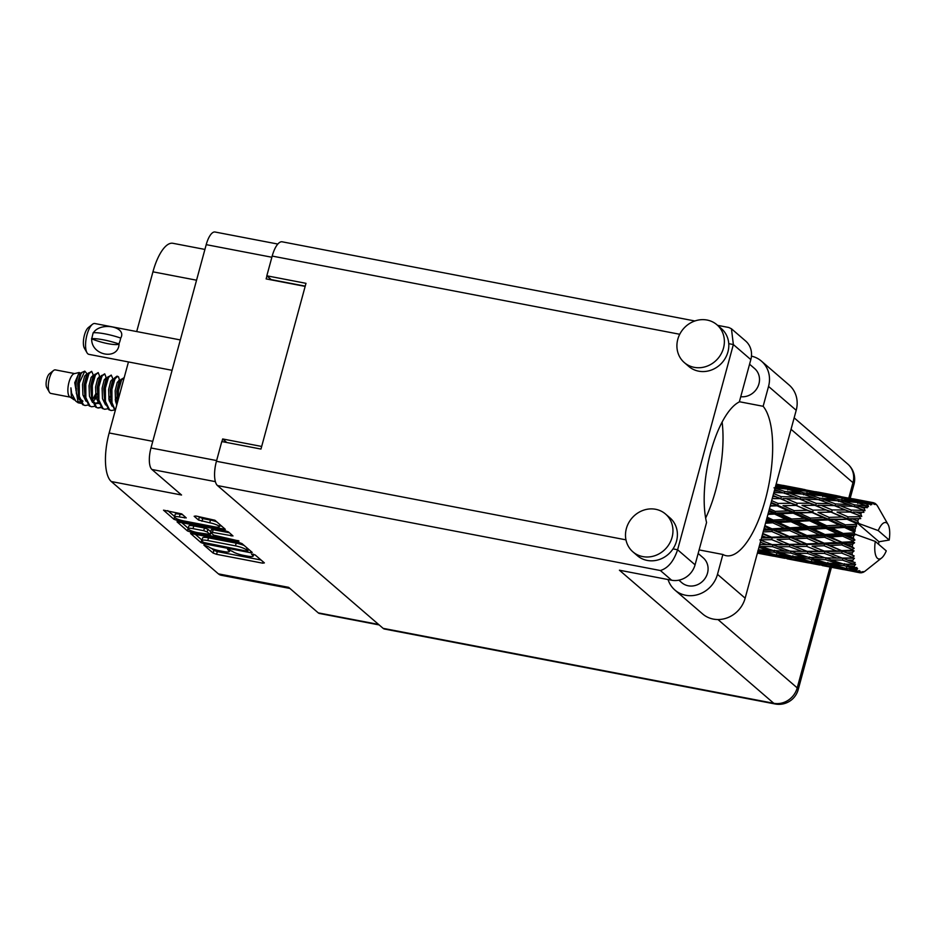 <?xml version="1.0" encoding="UTF-8"?>
<svg xmlns="http://www.w3.org/2000/svg" width="936" height="936" viewBox="0 0 936 936"><rect width="100%" height="100%" fill="white"/><g stroke="black" fill="none" stroke-linecap="round" stroke-linejoin="round"><path stroke-width="1.4" d="M214.391 526.804A7.488 1.427 -164.8 0 0 219.293 526.757A7.488 1.427 -164.8 0 0 218.919 526.102A7.488 1.427 -164.8 0 0 209.734 522.791L198.549 520.053L194.15 516.262L195.846 516.005L214.917 520.252L225.33 529.343L177.349 520.51L173.921 519.269L163.507 510.167L181.724 513.887L186.252 517.912L179.361 516.953A7.488 1.427 -164.8 0 0 174.459 517A7.488 1.427 -164.8 0 0 184.018 520.978L214.391 526.804M238.984 540.996L213.665 535.146L210.612 532.385L212.437 532.373L232.982 535.954L228.454 531.917L225.014 530.677L177.044 521.843L187.457 530.934L190.886 532.174L238.984 540.996M238.551 542.342L190.581 533.508L200.983 542.599L204.422 543.839L250.555 552.696L252.252 552.439L241.979 543.582L238.551 542.342M208.669 546.823L203.884 545.091L213.127 553.071L216.567 554.311L262.7 563.168L264.397 562.899L255.142 554.931L251.456 554.077L252.755 555.27A8.962 1.708 -164.8 0 1 253.2 556.054A8.962 1.708 -164.8 0 1 247.338 556.101L243.489 555.364A8.962 1.708 -164.8 0 1 232.502 551.386L227.624 549.502L228.91 550.707A8.962 1.708 -164.8 0 1 229.367 551.48A8.962 1.708 -164.8 0 1 223.493 551.526L219.656 550.789A8.962 1.708 -164.8 0 1 208.669 546.823M215.385 481.642L151.913 469.474L181.537 495.004L111.29 481.525L218.392 573.862L288.639 587.34L318.252 612.869L378.6 624.441M196.56 280.203L152.942 271.826L136.703 331.555M128.454 361.94L109.161 432.97L152.779 441.336M152.942 271.826A39.955 14.52 -79.1 0 1 172.879 243.29L204.914 249.432M289.926 588.44L221.153 575.242A39.955 14.52 -79.1 0 1 218.392 573.862M111.29 481.525A39.955 14.52 -79.1 0 1 109.161 432.97M151.913 469.474A17.69 6.423 -79.1 0 1 150.977 447.97L206.212 244.647A17.69 6.423 -79.1 0 1 215.046 232.011L277.816 244.05M226.758 442.494L222.663 438.961L221.949 441.57M222.663 438.961L261.671 446.449M266.959 275.921L266.14 278.905L305.159 286.393M211.606 548.426L213.864 550.368L217.292 551.608L261.015 559.997M248.262 549.409L248.882 549.526M194.828 533.953L202.036 540.119M203.615 542.47L246.519 551.105L247.806 551.093L246.449 549.841A8.962 1.708 -164.8 0 0 235.462 545.863L207.769 540.552A8.962 1.708 -164.8 0 0 201.907 540.598A8.962 1.708 -164.8 0 0 202.351 541.382L203.615 542.47M244.237 545.524A8.962 1.708 -164.8 0 0 236.188 543.161L235.462 545.863M201.907 540.598L202.644 537.896A8.962 1.708 -164.8 0 1 208.506 537.849L236.188 543.161M188.23 528.267L181.291 522.288M229.472 532.795L213.174 529.671L211.337 529.682L210.612 532.385M211.501 533.286L210.647 533.122M193.027 528.653A7.488 1.427 -164.8 0 0 188.124 528.688A7.488 1.427 -164.8 0 0 197.683 532.666L210.073 534.456L207.16 531.94L203.72 530.7L193.027 528.653L193.752 525.95A7.488 1.427 -164.8 0 0 188.85 525.985L188.124 528.688M193.752 525.95L204.457 527.998L207.897 529.238L210.787 531.73M174.459 517L175.196 514.297A7.488 1.427 -164.8 0 1 180.098 514.25L182.742 514.765M216.859 521.925A7.488 1.427 -164.8 0 0 210.471 520.077L209.734 522.791M198.256 516.473L202.714 518.591L210.471 520.077M219.562 525.763L221.809 526.196M167.755 510.623L174.587 516.508M379.162 624.932L319.48 613.478A17.69 6.423 -79.1 0 1 318.252 612.869M642.798 556.604A24.968 22.78 -49.2 0 0 669.872 542.868A24.968 22.78 -49.2 0 0 665.531 514.039A24.968 22.78 -49.2 0 0 655.656 509.289A24.968 22.78 -49.2 0 0 628.571 523.037A24.968 22.78 -49.2 0 0 632.923 551.866A24.968 22.78 -49.2 0 0 642.798 556.604M632.923 551.866L637.357 555.691A24.968 22.78 -49.2 0 0 647.232 560.43A24.968 22.78 -49.2 0 0 673.007 548.882A24.968 22.78 -49.2 0 0 669.965 517.854L665.531 514.039M694.22 367.345A24.968 22.78 -49.2 0 0 721.293 353.609A24.968 22.78 -49.2 0 0 716.953 324.78A24.968 22.78 -49.2 0 0 707.078 320.042A24.968 22.78 -49.2 0 0 679.992 333.778A24.968 22.78 -49.2 0 0 684.345 362.606A24.968 22.78 -49.2 0 0 694.22 367.345M684.345 362.606L688.779 366.432A24.968 22.78 -49.2 0 0 698.654 371.171A24.968 22.78 -49.2 0 0 728.758 343.664A24.968 22.78 -49.2 0 0 721.387 328.606L716.953 324.78M749.572 364.209L754.627 368.562A16.415 14.964 130.8 0 1 757.739 387.001A16.415 14.964 130.8 0 1 740.75 396.7M698.162 553.468L703.205 557.821A16.415 14.964 130.8 0 1 706.06 576.763A16.415 14.964 130.8 0 1 688.276 585.796A16.415 14.964 130.8 0 1 681.782 582.683L678.869 580.168M739.381 401.731L763.144 406.294L768.538 386.428L796.208 410.284A27.109 24.722 130.8 0 0 789.095 384.988L761.436 361.132A27.109 24.722 130.8 0 1 768.538 386.428M751.456 356.136A27.109 24.722 130.8 0 1 761.436 361.132M728.758 343.664L733.356 344.553L731.449 328.782L745.594 340.973A19.984 18.217 130.8 0 1 750.824 359.611L733.356 344.553L677.605 549.76C673.733 561.296 668 568.21 660.395 570.527L217.491 485.562A19.984 7.254 -79.1 0 1 216.427 461.284L221.797 441.546L260.969 449.058L305.99 283.327L266.818 275.804L272.189 256.078A19.984 7.254 -79.1 0 1 282.157 241.804L694.875 320.978M673.007 548.882L677.605 549.76L695.074 564.817L706.563 522.51A71.347 25.915 100.9 0 1 710.798 451.737A71.347 25.915 100.9 0 1 739.335 401.918L750.824 359.611M695.074 564.817A19.984 18.217 130.8 0 1 671.65 580.238L619.421 570.211L773.791 703.299L383.128 628.348L217.491 485.562M266.818 275.804L271.253 279.63L305.23 286.147M717.959 619.55L797.215 687.878A19.984 18.217 130.8 0 1 773.791 703.299A19.984 7.254 -79.1 0 0 775.172 703.989L384.497 629.039A19.984 7.254 -79.1 0 1 383.128 628.348M731.449 328.782L728.793 327.495L717.608 325.342M705.65 518.053A78.484 28.513 100.9 0 0 722.124 422.042M674.973 590.113A27.109 24.722 130.8 0 0 717.491 574.341L745.15 598.186A27.109 24.722 130.8 0 1 702.643 613.957L674.973 590.113A27.109 24.722 130.8 0 1 668.058 579.548M717.491 574.341L722.885 554.475A78.484 28.513 100.9 0 0 726.184 555.703A78.484 28.513 100.9 0 0 766.549 495.062A78.484 28.513 100.9 0 0 763.144 406.294M745.15 598.186L796.208 410.284M699.122 549.912L722.885 554.475M74.623 373.581L55.388 369.895A11.992 4.352 100.9 0 0 53.539 370.504L49.479 373.733A7.71 2.796 100.9 0 0 46.812 378.846A7.71 2.796 100.9 0 0 46.8 387.68L49.374 392.184A11.992 4.352 100.9 0 0 50.872 393.436L70.106 397.121M53.539 370.504A11.992 4.352 100.9 0 0 49.397 378.448A11.992 4.352 100.9 0 0 49.374 392.184M80.344 373.09L79.209 372.493L74.248 373.675A11.992 4.352 100.9 0 0 68.983 382.216A11.992 4.352 100.9 0 0 69.79 396.911L74.599 400.035M75.91 390.359A11.992 4.352 100.9 0 0 76.436 388.627M79.209 372.493L74.751 382.684L78.168 402.796L75.781 401.123L71.604 393.26L70.914 387.878L71.37 396.7L73.476 399.496M80.239 401.731L77.103 401.79M78.168 402.796L81.303 403.393M79.279 383.058A17.41 6.33 100.9 0 0 77.981 389.727L78.355 382.976L81.268 372.739L84.79 371.159L79.279 383.058L79.326 396.396L83.468 404.843L85.094 405.522L88.159 405.042M87.329 375.628L86.896 373.593L84.79 371.159M77.981 389.727L78.671 397.075L82.66 404.68L85.094 405.522M92.547 399.766L95.507 394.22M94.325 398.385L96.63 393.635M93.588 375.628L91.658 371.335L88.113 373.546L84.989 384.158L85.047 397.496L89.189 405.931L91.623 406.774L94.688 406.294M91.658 371.335L88.932 373.698L85.808 384.31L85.855 397.648L89.996 406.095L91.623 406.774M100.386 378.132L98.186 372.586L94.641 374.798L91.517 385.41L91.576 398.748L95.718 407.183L98.151 408.026L101.217 407.546M97.742 407.932L100.877 407.137M98.186 372.586L95.46 374.95L92.336 385.562L92.383 398.9L96.525 407.347L98.151 408.026M106.915 379.384L104.715 373.838L101.17 376.05L98.046 386.662L98.093 400L102.246 408.435L104.68 409.278L107.745 408.798M104.715 373.838L101.989 376.202L98.865 386.814L98.912 400.152L103.054 408.599L104.68 409.278M115.28 399.543L116.216 397.39M113.174 379.396L111.244 375.09L107.698 377.302L104.575 387.913L104.621 401.251L108.775 409.687L111.208 410.53L114.274 410.05M111.244 375.09L108.517 377.454L105.394 388.066L105.44 401.404L109.582 409.851L111.208 410.53M119.972 381.888L118.544 376.869L116.953 376.178L114.613 377.933L111.103 389.165L111.15 402.503L115.163 410.845M117.772 376.342L115.046 378.706L111.922 389.317L111.969 402.655L115.292 410.401M118.065 400.187L118.451 390.569L121.575 379.957L124.207 377.582L120.756 379.805L117.632 390.417L117.48 402.351M99.134 379.279L99.134 376.798M99.977 377.793L99.965 377.091M105.663 380.531L105.663 378.062M106.505 379.045L106.493 378.343M118.72 383.035L118.72 380.566M119.562 381.549L119.551 380.847M850.379 527.19L855.843 526.933A35.673 12.964 100.9 0 0 855.492 528.173A35.673 12.964 100.9 0 0 855.165 529.413L850.379 527.19L845.36 526.523L763.612 530.232M815.396 520.475L828.255 519.901L839.463 525.096L826.663 525.74L815.396 520.475L810.377 519.808L765.894 521.82M780.402 513.77L793.26 513.185L804.469 518.38L791.669 519.024L780.402 513.77L768.187 513.384M768.748 511.337L769.462 511.664L768.643 511.7M878.459 544.144A35.673 12.964 100.9 0 0 878.986 541.745L889.2 540.049A18.556 6.739 100.9 0 0 888.042 524.452L877.734 506.411A35.673 12.964 100.9 0 0 877.336 505.768L877.196 505.744M872.375 502.609A35.673 12.964 100.9 0 0 871.393 502.702L866.771 501.649L872.375 502.609L874.06 504.293L873.393 502.702A35.673 12.964 100.9 0 1 873.651 502.772L875.031 504.539L874.61 503.147A35.673 12.964 100.9 0 1 875.464 503.697L876.33 504.481A35.673 12.964 100.9 0 1 876.552 504.715L877.336 505.768M870.316 503.018A35.673 12.964 100.9 0 0 870.024 503.135L858.37 501.673L847.56 498.736L860.781 500.678L870.316 503.018L871.872 504.516L871.393 502.702M868.912 503.72A35.673 12.964 100.9 0 0 867.871 504.457L863.273 503.088L868.912 503.72L870.784 504.96L870.024 503.135M866.736 505.452A35.673 12.964 100.9 0 0 866.443 505.744L854.767 504.913L843.98 501.263L857.247 502.456L868.456 506.61L867.871 504.457M865.309 506.984A35.673 12.964 100.9 0 0 864.267 508.306L859.669 506.645L867.333 507.71L866.443 505.744M863.156 509.909A35.673 12.964 100.9 0 0 862.863 510.354L851.245 510.085L840.399 505.791L853.644 506.329L865.004 510.67L864.267 508.306M861.787 512.168A35.673 12.964 100.9 0 0 860.804 514.004L856.171 512.086L863.916 512.343L862.863 510.354M859.786 516.11A35.673 12.964 100.9 0 0 859.517 516.695L848.016 516.859L837.053 512.062L850.192 512.039L861.728 516.438L860.804 514.004M858.558 518.965A35.673 12.964 100.9 0 0 857.704 521.188L853.012 519.082L860.757 518.602L859.517 516.695M878.986 541.745L857.458 523.189L858.815 523.505L857.704 521.188M858.815 523.505L878.237 530.595A18.556 6.739 100.9 0 1 888.042 524.452M856.849 523.669A35.673 12.964 100.9 0 0 856.627 524.347L845.29 524.827L834.128 519.679L847.092 519.246L856.849 523.669L857.458 523.189M855.843 526.933L856.627 524.347M854.51 532.116A35.673 12.964 100.9 0 0 854.357 532.841L843.231 533.473L831.823 528.15L844.564 527.471L854.51 532.116L855.165 529.413M875.289 541.418A18.556 6.739 100.9 0 0 881.607 558.008A18.556 6.739 100.9 0 0 886.263 550.871L875.289 541.418L854.51 534L854.357 532.841M853.796 535.591A35.673 12.964 100.9 0 0 853.339 538.165L848.437 535.895L853.796 535.591L855.878 534.327M852.942 540.914A35.673 12.964 100.9 0 0 852.848 541.651L841.979 542.26L830.29 536.948L842.751 536.223L852.942 540.914L854.931 540.037L853.339 538.165M852.556 544.378A35.673 12.964 100.9 0 0 852.357 546.881L847.326 544.647L852.556 544.378L854.58 542.74L852.848 541.651M852.228 549.514A35.673 12.964 100.9 0 0 852.205 550.204L841.616 550.625L829.612 545.524L841.768 544.939L852.228 549.514L854.147 548.344L852.357 546.881M852.193 552.743A35.673 12.964 100.9 0 0 852.251 555.025L847.092 552.919L852.193 552.743L854.077 550.894L852.205 550.204M852.415 557.376A35.673 12.964 100.9 0 0 852.462 557.973L842.143 558.067L829.834 553.34L841.686 553.082L852.415 557.376L854.217 555.996L852.251 555.025M852.731 560.161A35.673 12.964 100.9 0 0 853.059 562.091L847.77 560.161L852.731 560.161L854.428 558.23L852.462 557.973M853.492 563.999A35.673 12.964 100.9 0 0 853.62 564.478L843.547 564.092L830.946 559.904L842.494 560.126L853.492 563.999L855.153 562.513L853.059 562.091M854.147 566.175A35.673 12.964 100.9 0 0 854.708 567.614L849.303 565.929L854.147 566.175L855.621 564.303L853.62 564.478M855.387 568.971A35.673 12.964 100.9 0 0 855.574 569.299L845.735 568.339L832.876 564.794L844.155 565.625L855.387 568.971L856.885 567.497L854.708 567.614M856.335 570.41A35.673 12.964 100.9 0 0 857.107 571.264L851.596 569.872L856.335 570.41L857.598 568.714L855.574 569.299M857.984 571.978A35.673 12.964 100.9 0 0 858.23 572.13L835.509 567.719L857.984 571.978L859.307 570.621L857.107 571.264M859.646 572.715L854.51 571.732L859.178 572.575L860.207 571.194L858.23 572.13M859.178 572.575A35.673 12.964 100.9 0 0 859.856 572.762A35.673 12.964 100.9 0 0 860.102 572.797L862.278 571.697L861.132 572.832A35.673 12.964 100.9 0 0 861.412 572.809L863.308 571.592L862.477 572.563A35.673 12.964 100.9 0 0 863.507 572.142L864.618 571.486A35.673 12.964 100.9 0 0 864.911 571.276L881.607 558.008M773.885 556.183L784.391 558.23M757.423 553L773.604 556.206L757.399 553.106M808.891 562.899L819.374 564.946M787.199 558.827L808.61 562.922L787.199 558.827M778.588 557.107L765.508 554.288L776.576 555.832L789.586 558.909L778.588 557.107M757.797 550.918L770.691 554.346L757.575 552.439M773.136 554.217L770.691 554.346M763.905 553.504L765.508 554.288M776.576 555.832L776.552 554.077M791.107 558.804L789.586 558.909M783.958 558.02L784.543 558.312M843.886 569.615L854.357 571.65M860.324 572.692L861.132 572.832M822.182 565.531L843.605 569.638L822.182 565.531M813.583 563.823L800.502 561.003L811.582 562.548L824.569 565.625L813.583 563.823M794.594 559.634L781.63 556.452L792.78 557.622L805.685 561.062L794.594 559.634M775.757 554.919L762.887 551.362L774.166 552.205L786.954 555.984L775.757 554.919M758.956 547.373L768.386 550.415L758.3 549.771M772.469 550.309L768.386 550.415M759.669 549.865L762.887 551.362M774.166 552.205L774.341 550.286L779.325 552.509L790.733 553.024L803.392 557.131L792.055 556.394L779.325 552.509M790.241 555.855L786.954 555.984M779.15 555.27L781.63 556.452M792.78 557.622L792.85 555.773M808.142 560.933L805.685 561.062M798.888 560.219L800.502 561.003M811.582 562.548L811.547 560.793M826.09 565.519L824.569 565.625M818.953 564.736L819.538 565.016M829.588 566.35L816.613 563.156L827.775 564.338L840.692 567.778L829.588 566.35M810.751 561.635L797.87 558.078L809.172 558.921L821.937 562.7L810.751 561.635M773.569 550.672L760.956 546.472L772.504 546.694L785.023 551.093L773.569 550.672M760.36 542.213L766.853 544.635L759.716 544.577M772.504 546.694L772.867 544.752L764.969 544.623M772.165 544.635L759.845 539.908L771.697 539.651L783.912 544.53L766.853 544.635M759.388 545.782L760.956 546.472M790.733 553.024L791.002 551.082L785.023 551.093M807.464 557.025L803.392 557.131M794.641 556.581L797.87 558.078M809.172 558.921L809.347 557.002L814.32 559.225L825.727 559.74L838.387 563.835L827.05 563.109L814.32 559.225M825.224 562.559L821.937 562.7M814.144 561.986L816.613 563.156M827.775 564.338L827.845 562.489M843.125 567.649L840.692 567.778M833.894 566.935L835.509 567.719M846.553 569.252L846.53 567.497M808.564 557.388L795.939 553.188L807.511 553.41L820.006 557.798L808.564 557.388M790.253 551.21L777.793 546.729L789.481 546.694L801.86 551.351L790.253 551.21M762.126 535.708L766.186 537.393L761.635 537.533M771.697 539.651L772.223 537.79L761.506 537.989M763.156 531.929L771.79 531.519L783.689 536.714L771.627 537.205L772.223 537.79L766.186 537.393M789.481 546.694L789.937 544.775L772.867 544.752L777.793 546.729M789.27 544.424L777.126 539.487L789.118 539.042L801.181 544.108L783.912 544.53M807.511 553.41L807.873 551.468L799.987 551.339M807.16 551.351L794.828 546.624L806.703 546.367L818.895 551.245L801.86 551.351M791.002 551.082L795.939 553.188M825.727 559.74L825.997 557.786L820.006 557.798M842.458 563.741L838.387 563.835M829.647 563.296L832.876 564.794M844.155 565.625L844.33 563.718L849.303 565.929M849.127 568.69L851.596 569.872M825.248 557.926L812.787 553.445L824.476 553.41L836.854 558.067L825.248 557.926M795.588 546.916L777.126 539.487M771.627 537.205L762.746 533.438M764.185 528.138L766.408 529.132L763.881 529.261M771.79 531.519L772.446 529.858L766.408 529.132M789.118 539.042L789.715 537.276L772.223 537.79L762.629 533.859M789.188 536.457L777.348 531.227L789.656 530.548L801.415 535.848L789.188 536.457L789.715 537.276L783.689 536.714M806.703 546.367L807.23 544.506L789.937 544.775L796.29 547.197M806.633 543.921L794.605 538.808L806.785 538.235L818.672 543.43L806.633 543.921L807.23 544.506L801.181 544.108M824.476 553.41L824.932 551.491L807.873 551.468L812.787 553.445M824.265 551.14L812.109 546.203L824.113 545.758L836.187 550.824L818.895 551.245M842.494 560.126L842.856 558.172L834.97 558.055M842.143 558.067L836.854 558.067M825.997 557.786L830.946 559.904M830.595 553.632L812.109 546.203M765.519 523.212L772.762 522.803L784.368 528.138L772.001 528.828L764.864 525.611M766.432 519.866L767.532 520.369L766.268 520.439M772.762 522.803L773.522 521.457L767.532 520.369M772.001 528.828L772.446 529.858L777.348 531.227M789.656 530.548L790.37 529.039L784.368 528.138M806.785 538.235L807.452 536.574L789.715 537.276L794.605 538.808M806.996 535.544L795.284 530.232L807.768 529.519L819.351 534.842L806.996 535.544L807.452 536.574L801.415 535.848M824.113 545.758L824.71 543.991L807.23 544.506L764.642 526.441M824.183 543.173L812.343 537.943L824.651 537.264L836.41 542.564L824.183 543.173L824.71 543.991L818.672 543.43M841.686 553.082L842.213 551.222L824.932 551.491L831.297 553.913M841.616 550.625L842.213 551.222L836.187 550.824M854.428 558.23L842.856 558.172L847.77 560.161M790.007 527.81L778.471 522.475L791.06 521.75L802.526 527.085L790.007 527.81L790.37 529.039L795.284 530.232M767.918 514.39L774.587 514.051L785.912 519.34L773.253 520.042L767.157 517.198M774.587 514.051L775.371 513.092L769.462 511.664M773.253 520.042L773.522 521.457L778.471 522.475M791.06 521.75L791.844 520.591L785.912 519.34M807.768 529.519L808.517 528.173L802.526 527.085M824.651 537.264L825.365 535.755L807.452 536.574L812.343 537.943M825.002 534.526L813.454 529.179L826.067 528.466L837.533 533.801L825.002 534.526L825.365 535.755L819.351 534.842M841.768 544.939L842.423 543.289L824.71 543.991L829.612 545.524M841.979 542.26L842.423 543.289L836.41 542.564M854.077 550.894L842.213 551.222L847.092 552.919M808.248 526.757L796.828 521.434L809.582 520.767L820.884 526.044L808.248 526.757L808.517 528.173L813.454 529.179M770.188 506.025L777.114 505.814L788.206 510.869L775.3 511.395L769.462 508.693M770.995 503.065L772.095 503.556L770.855 503.591M777.114 505.814L770.34 505.463M772.2 498.607L780.203 498.619L791.131 503.252L778.027 503.428L777.898 505.311L772.095 503.556M775.3 511.395L775.371 513.092L769.041 510.237M793.26 513.185L794.056 512.46L775.371 513.092L791.844 520.591L796.828 521.434M794.079 510.646L783.034 505.662L796.091 505.417L807.101 510.272L794.079 510.646L794.056 512.46L788.206 510.869M791.669 519.024L791.844 520.591L825.365 535.755L830.29 536.948M809.582 520.767L810.377 519.808L804.469 518.38M826.067 528.466L826.839 527.307L820.884 526.044M842.751 536.223L843.5 534.877L825.365 535.755L847.326 544.647M843.231 533.473L843.5 534.877L837.533 533.801M854.58 542.74L842.423 543.289L854.147 548.344M810.307 518.111L799.122 512.963L812.12 512.53L823.189 517.573L810.307 518.111L810.377 519.808L794.056 512.46L799.122 512.963M778.027 503.428L771.65 500.631M773.007 495.647L775.254 496.571L772.762 496.536M780.203 498.619L772.235 498.478M773.873 492.488L783.666 492.898L794.488 496.981L781.256 496.653L780.94 498.607L775.254 496.571M796.091 505.417L783.034 505.662M797.086 503.217L786.193 498.666L799.391 498.9L810.26 503.287L797.086 503.217L796.864 505.147L791.131 503.252M812.12 512.53L794.056 512.46L771.17 502.398M813.033 510.143L802.047 505.346L815.209 505.335L826.114 509.968L813.033 510.143L812.904 512.027L807.101 510.272M828.255 519.901L829.05 519.176L810.377 519.808L826.839 527.307L831.823 528.15M829.074 517.362L818.029 512.378L831.086 512.121L842.096 516.988L829.074 517.362L829.05 519.176L823.189 517.573M826.663 525.74L826.839 527.307L843.5 534.877L848.437 535.895M844.564 527.471L845.36 526.523L839.463 525.096M855.715 534.304L843.5 534.877L854.931 540.037M781.256 496.653L773.569 493.6M774.634 489.657L778.752 491.119L774.306 490.885M783.034 492.874L778.752 491.119M782.917 498.642L786.193 498.666M799.391 498.9L794.488 496.981M815.209 505.335L802.047 505.346M816.262 503.369L805.405 499.075L818.661 499.613L829.46 503.697L816.262 503.369L815.946 505.311L810.26 503.287M831.086 512.121L818.029 512.378M832.081 509.933L821.188 505.381L834.385 505.615L845.255 509.991L832.081 509.933L831.858 511.863L826.114 509.968M847.092 519.246L829.05 519.176L834.128 519.679M848.016 516.859L847.887 518.743L842.096 516.988M845.29 524.827L845.36 526.523L773.054 495.483M856.639 526.114L845.36 526.523L855.305 531.04M800.491 497.203L789.692 493.214L802.948 494.079L813.758 497.835L800.491 497.203L800.081 499.134L805.405 499.075M784.789 491.482L773.99 487.831L787.27 489.037L798.069 492.453L784.789 491.482L784.298 493.377L789.692 493.214M775.722 485.667L782.356 487.562L775.406 486.849M785.152 488.826L782.356 487.562M801.602 493.974L798.069 492.453M818.029 499.59L813.758 497.835M817.9 505.358L821.188 505.381M834.385 505.615L829.46 503.697M850.192 512.039L837.053 512.062M851.245 510.085L850.918 512.027L845.255 509.991M889.2 540.049L878.237 530.595M860.757 518.602L847.887 518.743L853.012 519.082M835.485 503.919L824.686 499.929L837.942 500.795L848.753 504.551L835.485 503.919L835.076 505.849L840.399 505.791M819.784 498.198L808.985 494.547L822.276 495.752L833.04 499.157L819.784 498.198L819.292 500.093L824.686 499.929M804.082 492.968L793.307 489.668L806.551 491.224L817.362 494.278L804.082 492.968L803.521 494.781M788.393 488.253L777.57 485.316L801.649 489.937L788.393 488.253L787.761 489.961M776.155 484.076L785.854 486.123L776.014 484.567M786.977 486.673L785.854 486.123M775.78 485.445L777.57 485.316M803.638 490.862L801.649 489.937M789.961 489.867L793.307 489.668M820.158 495.542L817.362 494.278M804.89 494.734L808.985 494.547M836.585 500.69L833.04 499.157M853.024 506.294L848.753 504.551M852.871 512.062L856.171 512.086M839.077 499.672L828.29 496.372L841.546 497.94L852.357 500.994L839.077 499.672L838.516 501.497M823.387 494.957L812.553 492.02L836.62 496.642L823.387 494.957L822.756 496.677M807.639 490.78L796.793 488.229L820.86 492.839L807.639 490.78L806.949 492.359M805.147 489.668L780.636 485M795.296 488.335L796.793 488.229M821.983 493.389L820.86 492.839M810.073 492.196L812.553 492.02M838.621 497.578L836.62 496.642M824.955 496.571L828.29 496.372M855.153 502.258L852.357 500.994M839.896 501.45L843.98 501.263M854.767 504.913L854.275 506.797L859.669 506.645M842.634 497.496L831.788 494.933L855.855 499.555L842.634 497.496L841.944 499.075M840.13 496.384L815.63 491.704M830.29 495.05L831.788 494.933M856.978 500.093L855.855 499.555M845.068 498.911L847.56 498.736M858.37 501.673L857.739 503.392M859.938 503.287L863.273 503.088M853.129 498.818L873.393 502.702L850.637 498.42M865.273 501.755L866.771 501.649M874.61 503.147L873.85 503.03M71.37 396.7L74.108 399.415M87.247 375.324L86.44 374.26L84.591 376.155L82.52 384.485L82.918 394.933L85.983 401.181M95.764 396.279L97.075 393.845M100.187 377.489L99.497 376.763L97.648 378.659L95.577 386.989L95.975 397.437L99.04 403.685M108.822 398.783L110.132 396.349M114.18 379.583L112.554 379.267L110.705 381.163L108.634 389.493L109.032 399.941L112.098 406.189M70.914 387.878L71.569 393.073M88.499 372.926L86.217 376.471L84.158 384.801L84.919 396.724M93.062 401.532L97.402 396.595M101.556 375.43L99.274 378.975L97.215 387.305L98.257 400.842M109.255 400.889L110.46 399.099M114.613 377.933L112.332 381.478L110.272 389.809L111.314 403.346M80.601 373.733L79.911 373.008L78.062 374.903L75.992 383.233L76.389 393.682L79.455 399.929M94.594 375.827L92.968 375.511L91.12 377.407L89.049 385.737L89.447 396.185L92.512 402.433M95.226 403.439L97.964 402.468M106.716 378.741L106.025 378.015L104.177 379.911L102.106 388.241L102.504 398.689L105.569 404.937M115.35 400.046L116.661 397.601M119.773 381.245L119.083 380.519L117.234 382.414L115.163 390.745L115.561 401.193L116.778 404.902M81.268 372.739L79.689 375.219L77.629 383.538L78.671 397.075M79.864 398.818L82.965 401.181M95.027 374.178L92.746 377.723L90.687 386.053L91.728 399.59M92.921 401.322L96.022 403.685L98.877 403.205M108.085 376.681L105.803 380.227L103.744 388.557L104.785 402.094M115.783 402.141L116.988 400.351M121.142 379.185L118.86 382.73L116.801 391.061L117.421 402.562M861.728 516.438L833.204 505.147M858.663 523.481L798.186 498.42M854.217 555.996L807.452 536.574L766.818 518.415M172.072 370.305L88.932 354.358A15.701 5.698 -79.1 0 1 86.978 352.72A15.701 5.698 -79.1 0 1 87.013 334.737A15.701 5.698 -79.1 0 1 92.43 324.324A15.701 5.698 -79.1 0 1 94.84 323.528L180.332 339.932M93.319 332.888C100.269 321.457 127.436 326.641 120.697 338.142L119.972 341.067L120.697 338.142M86.978 352.72L84.404 348.215A11.419 4.142 -79.1 0 1 84.427 335.135A11.419 4.142 -79.1 0 1 88.358 327.565L92.43 324.324M120.545 338.013A22.979 4.376 -164.8 0 0 93.167 332.76L91.705 338.832A17.69 3.37 15.2 0 0 119.083 344.085C118.17 360.734 91.003 355.528 91.705 338.832M91.552 338.703A22.979 4.376 15.2 0 1 118.93 343.957L119.972 341.067L118.93 343.957M150.977 447.97L216.625 460.559M271.873 257.248L206.212 244.647M229.226 549.561L228.91 550.707M253.059 554.135L252.755 555.27M263.075 561.775L262.7 563.168M217.292 551.608L216.567 554.311M213.864 550.368L213.127 553.071M250.942 551.304L250.555 552.696M204.656 542.962L204.422 543.839M201.72 539.896L200.983 542.599M248.239 548.976L247.701 550.93M246.975 547.888L246.449 549.841M208.506 537.849L207.769 540.552M188.183 528.232L187.457 530.934M231.531 534.573L231.145 535.965M213.174 529.671L212.437 532.373M237.978 540.505L237.791 541.172M191.26 530.806L190.886 532.174M210.612 532.467L210.073 534.456M207.897 529.238L207.16 531.94M204.457 527.998L203.72 530.7M184.801 516.532L184.427 517.924M180.098 514.25L179.361 516.953M202.714 518.591L201.977 521.293M199.286 517.351L198.549 520.053M223.868 527.974L223.493 529.366M177.723 519.164L177.349 520.51M174.482 517.21L173.921 519.269M216.427 461.284L625.962 539.85M679.747 334.269L272.189 256.078M775.172 703.989A19.984 19.984 0 0 0 798.209 689.61A19.984 3.802 -164.8 0 0 797.215 687.878L830.045 567.04M848.788 498.034L852.965 482.672L791.037 429.285M671.65 580.238L660.395 570.527M847.735 464.034A19.984 18.217 130.8 0 1 852.965 482.672A19.984 3.802 -164.8 0 1 853.971 484.392A19.984 19.984 0 0 0 847.735 464.034L794.149 417.83M219.901 524.546L219.293 526.757M229.846 549.725L229.367 551.48M253.679 554.288L253.2 556.054M248.356 549.081L247.806 551.093M210.764 532.654L210.214 534.702M798.209 689.61L831.437 567.31M850.18 498.326L853.971 484.392M857.165 572.247L859.856 572.762M783.128 485.386L802.351 489.083M818.122 492.102L837.322 495.787M86.44 374.26L88.066 374.575M99.497 376.763L101.123 377.079M84.579 395.401L85.199 398.326M79.911 373.008L81.537 373.324M106.025 378.015L107.652 378.331M119.083 380.519L120.709 380.835"/></g></svg>
